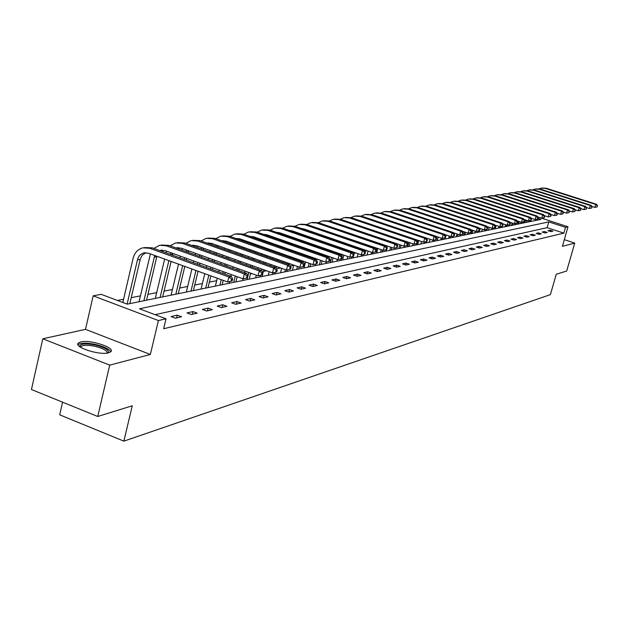 <?xml version="1.0" encoding="UTF-8"?>
<svg xmlns="http://www.w3.org/2000/svg" width="629" height="629" viewBox="0 0 629 629"><rect width="100%" height="100%" fill="white"/><g stroke="black" fill="none" stroke-linecap="round" stroke-linejoin="round"><path stroke-width="0.94" d="M80.748 341.948L78.444 342.97C72.893 346.909 99.382 355.597 108.565 352.822L110.72 351.823C116.011 347.837 90.136 339.338 80.748 341.948M62.585 402.19L59.708 414.826L123.866 441.149L550.399 294.624L556.248 274.26L566.69 271.02L574.741 243.093L564.307 239.665M123.866 441.149L132.255 405.784L97.739 416.484L31.45 389.516L42.803 338.795L109.705 365.127L150.339 354.465L158.414 320.546L93.163 295.842L101.159 294.325L127.207 304.161L541.003 219.379L537.976 218.389M150.339 354.465L85.497 329.352L42.803 338.795M85.497 329.352L93.163 295.842M446.118 235.002L445.151 235.191M437.226 236.771L436.07 236.999M428.034 238.603L427.075 238.792M387.087 246.757L386.646 246.843M377.785 248.604L375.875 248.982M367.108 250.735L364.781 251.199M355.88 252.968L354.017 253.338M344.299 255.272L343.764 255.382M305.246 263.048L303.823 263.331M293.688 265.352L290.409 266.004M280.597 267.954L276.54 268.764M266.562 270.753L263.37 271.39M252.04 273.646L250.476 273.953M216.683 280.683L209.339 282.146M202.404 283.53L194.731 285.055M187.67 286.462L179.642 288.058M172.44 289.497L164.043 291.164M156.7 292.627L147.909 294.38M140.424 295.866L131.217 297.698M123.575 299.223L117.387 300.458M97.739 416.484L109.705 365.127M526.929 221.07L525.372 220.559M574.741 243.093L562.397 246.332L567.995 226.786L565.518 227.36L548.771 221.903L139.473 308.792L166.001 318.809L163.634 328.739L563.859 233.139L547.136 227.674L155.096 314.689M175.397 318.188L181.561 316.764L177.26 315.153L171.08 316.56L175.397 318.188M191.247 314.531L197.199 313.156L192.954 311.575L186.978 312.935L191.247 314.531M206.564 311.001L212.319 309.672L208.128 308.116L202.349 309.437L206.564 311.001M221.377 307.589L226.943 306.299L222.808 304.774L217.217 306.048L221.377 307.589M235.702 304.279L241.096 303.036L237.015 301.543L231.606 302.769L235.702 304.279M249.579 301.079L254.8 299.876L250.774 298.405L245.538 299.601L249.579 301.079M263.024 297.981L268.08 296.817L264.109 295.371L259.03 296.526L263.024 297.981M276.052 294.977L280.951 293.845L277.027 292.43L272.105 293.546L276.052 294.977M288.68 292.068L293.436 290.968L289.56 289.576L284.788 290.661L288.68 292.068M300.937 289.246L305.552 288.176L301.716 286.808L297.085 287.862L300.937 289.246M312.825 286.502L317.307 285.472L313.517 284.119L309.02 285.141L312.825 286.502M324.367 283.836L328.723 282.838L324.981 281.509L320.609 282.5L324.367 283.836L324.981 281.509M335.587 281.257L339.809 280.282L336.114 278.969L331.868 279.936L335.587 281.257M346.485 278.741L350.589 277.798L346.941 276.508L342.813 277.444L346.485 278.741M357.075 276.296L361.07 275.376L357.461 274.11L353.451 275.022L357.075 276.296M367.383 273.922L371.267 273.025L367.698 271.775L363.798 272.672L367.383 273.922M377.4 271.61L381.19 270.737L377.659 269.511L373.862 270.376L377.4 271.61M387.157 269.361L390.845 268.512L387.354 267.301L383.651 268.143L387.157 269.361M396.655 267.176L400.248 266.35L396.797 265.155L393.196 265.973L396.655 267.176M405.909 265.045L409.4 264.235L405.988 263.056L402.481 263.858L405.909 265.045M414.92 262.961L418.332 262.175L414.951 261.019L411.531 261.798L414.92 262.961M423.71 260.941L427.028 260.17L423.687 259.03L420.353 259.785L423.71 260.941M432.272 258.967L435.512 258.22L432.202 257.088L428.954 257.827L432.272 258.967M440.622 257.041L443.783 256.31L440.512 255.193L437.344 255.917L440.622 257.041M448.776 255.162L451.858 254.446L448.619 253.353L445.521 254.053L448.776 255.162M456.725 253.33L459.728 252.63L456.528 251.545L453.509 252.237L456.725 253.33M464.485 251.537L467.426 250.861L464.249 249.792L461.301 250.46L464.485 251.537M472.065 249.792L474.934 249.131L471.797 248.07L468.912 248.73L472.065 249.792M479.463 248.085L482.27 247.441L479.164 246.395L476.35 247.032L479.463 248.085M486.697 246.419L489.433 245.782L486.359 244.752L483.607 245.381L486.697 246.419M493.765 244.783L496.438 244.17L493.395 243.156L490.706 243.761L493.765 244.783M500.668 243.195L503.286 242.59L500.267 241.583L497.641 242.181L500.668 243.195M507.422 241.638L509.985 241.049L506.998 240.058L504.427 240.64L507.422 241.638M514.035 240.113L516.535 239.539L513.571 238.556L511.062 239.13L514.035 240.113M520.49 238.627L522.943 238.061L520.01 237.094L517.549 237.652L520.49 238.627M526.811 237.164L529.209 236.614L526.308 235.655L523.902 236.205L526.811 237.164M532.999 235.741L535.342 235.199L532.472 234.255L530.113 234.79L532.999 235.741M539.053 234.342L541.349 233.815L538.503 232.879L536.199 233.406L539.053 234.342M544.989 232.982L547.238 232.463L544.407 231.535L542.151 232.046L544.989 232.982M550.792 231.637L552.993 231.134L550.202 230.214L547.985 230.717L550.792 231.637M563.859 233.139L565.518 227.36M166.001 318.809L158.414 320.546M537.756 216.95L567.995 226.786M547.136 227.674L548.771 221.903M176.592 317.904L177.26 315.153M192.301 314.288L192.954 311.575M207.476 310.789L208.128 308.116M222.163 307.4L222.808 304.774M236.378 304.129L237.015 301.543M250.138 300.953L250.774 298.405M263.48 297.879L264.109 295.371M276.406 294.899L277.027 292.43M288.939 292.005L289.56 289.576M301.102 289.206L301.716 286.808M312.912 286.478L313.517 284.119M335.532 281.234L336.114 278.969M346.367 278.702L346.941 276.508M356.902 276.241L357.461 274.11M367.155 273.843L367.698 271.775M377.125 271.516L377.659 269.511M386.835 269.251L387.354 267.301M396.286 267.05L396.797 265.155M405.501 264.895L405.988 263.056M414.472 262.804L414.951 261.019M423.215 260.768L423.687 259.03M431.746 258.786L432.202 257.088M440.064 256.844L440.512 255.193M448.178 254.957L448.619 253.353M456.104 253.117L456.528 251.545M463.832 251.317L464.249 249.792M471.38 249.564L471.797 248.07M478.763 247.842L479.164 246.395M485.965 246.167L486.359 244.752M493.01 244.532L493.395 243.156M499.898 242.936L500.267 241.583M506.628 241.371L506.998 240.058M513.217 239.846L513.571 238.556M519.656 238.352L520.01 237.094M525.962 236.889L526.308 235.655M532.126 235.45L532.472 234.255M538.172 234.051L538.503 232.879M544.085 232.683L544.407 231.535M549.88 231.338L550.202 230.214M232.125 280.99L232.62 278.985L231.614 279.182L231.118 281.194L232.125 280.99L227.635 281.996L228.87 276.972L149.631 248.258L142.854 247.81C137.853 249.194 134.606 252.693 133.104 258.307L122.812 302.502M127.113 304.129L137.444 259.895C138.443 256.176 140.589 253.849 143.899 252.913L148.475 253.204L227.635 281.996L231.118 281.194M129.833 303.626L140.346 258.778L142.248 255.225L145.865 252.709M231.614 279.182L228.87 276.972L231.386 276.477L152.328 247.85L144.646 247.543M231.386 276.477L232.62 278.985M79.954 346.838L79.781 346.013C81.039 343.654 86.149 343.316 95.113 344.991C105.232 347.585 109.548 350.235 108.062 352.932M107.26 353.073C107.268 350.597 103.117 348.34 94.814 346.288C87.903 344.928 83.319 344.991 81.062 346.461L80.622 347.294M110.696 351.847C109.187 348.977 104.037 346.5 95.238 344.401C86.668 342.719 80.984 342.789 78.177 344.613L78.035 344.755M150.386 253.904L139.04 301.739M143.899 300.741L154.718 255.476M146.541 300.198L156.912 256.278M159.782 250.554L165.05 250.617L243.124 278.851L244.343 273.914L166.198 245.75L159.507 245.318L153.877 248.416M160.796 250.916L162.447 250.13M247.079 279.598L247.512 277.869L243.124 278.851L247.512 277.861L247.999 275.895L247.032 276.092L246.544 278.065M247.032 276.092L244.343 273.914L246.772 273.434L168.8 245.357L161.276 245.058M246.772 273.434L247.999 275.895L248.84 272.491M164.649 259.085L155.332 298.398M160.128 297.415L168.871 260.626M162.683 296.896L171.112 261.436M172.598 255.193L173.022 253.503M170.357 254.375L170.923 252.74M176.081 247.983L181.058 248.117L258.071 275.817L259.282 270.957L182.198 243.329L175.593 242.912L170.144 245.845M176.993 248.306L178.463 247.637M262.364 274.849L258.071 275.817L262.364 274.849L262.851 272.915L261.916 273.096L261.428 275.038M261.916 273.096L259.282 270.957L261.625 270.501L184.714 242.951L177.339 242.645M166.638 251.191L166.127 252.85M261.625 270.501L262.851 272.915M180.397 256.168L179.996 257.866M178.502 264.125L171.08 295.174M175.821 294.199L182.662 265.635M184.155 259.376L184.564 257.678M178.29 293.696L184.824 266.429M186.326 260.162L186.734 258.456M188.197 252.347L188.606 250.829M186.042 251.569L186.593 250.106M191.845 245.507L196.531 245.695L272.506 272.884L273.709 268.111L197.663 240.993L191.145 240.577L185.877 243.368M192.647 245.79L193.944 245.224M276.713 271.94L272.506 272.884L276.713 271.94L277.192 270.03L276.288 270.211L275.809 272.121M276.288 270.211L273.709 268.111L275.974 267.663L200.093 240.624L192.867 240.325M182.355 248.581L181.867 250.067M275.974 267.663L277.192 270.03M195.635 253.353L195.265 254.887M193.795 261.011L193.386 262.718M191.876 268.992L186.326 292.053M191.004 291.093L195.973 270.478M197.49 264.204L197.899 262.497M199.377 256.373L199.747 254.839M193.386 290.598L198.064 271.241M199.582 264.958L199.998 263.252M201.477 257.127L201.846 255.594M203.293 249.603L203.67 248.251M201.225 248.864L201.752 247.559M207.083 243.116L211.501 243.352L286.462 270.045L287.65 265.352L212.626 238.729L206.186 238.328L201.083 240.978M207.798 243.368L208.922 242.896M290.59 269.118L286.462 270.045L290.59 269.118L291.062 267.246L290.189 267.419L289.71 269.298M290.189 267.419L287.65 265.352L289.843 264.919L214.976 238.375L207.884 238.077M197.553 246.057L197.097 247.386M289.843 264.919L291.062 267.246M210.377 250.649L210.047 252.025M208.592 258.016L208.223 259.549M206.729 265.69L206.32 267.396M204.795 273.686L201.076 289.026M205.699 288.082L208.836 275.156M210.369 268.866L210.778 267.152M212.272 261.011L212.649 259.478M214.104 253.479L214.442 252.103M208.01 287.61L210.857 275.895M212.39 269.597L212.806 267.883M214.3 261.743L214.678 260.202M216.132 254.202L216.47 252.827M217.893 246.969L218.263 245.766M215.92 246.261L216.415 245.106M221.84 240.805L225.984 241.096L299.962 267.301L301.142 262.686L227.093 236.535L220.74 236.15L215.81 238.666M222.454 241.025L223.413 240.64M304.004 266.397L299.962 267.301L304.004 266.397L304.467 264.557L303.626 264.723L303.154 266.57M303.626 264.723L301.142 262.686L303.257 262.269L229.373 236.189L222.422 235.899M212.264 243.627L211.831 244.807M303.257 262.269L304.467 264.557M224.655 248.038L224.349 249.265M222.918 255.138L222.58 256.514M221.117 262.521L220.74 264.062M219.238 270.211L218.821 271.925M217.28 278.23L215.362 286.101M219.93 285.165L221.266 279.677M222.815 273.371L223.232 271.657M224.742 265.501L225.119 263.96M226.589 257.945L226.927 256.569M228.358 250.696L228.665 249.469M222.163 284.709L223.224 280.385M224.765 274.079L225.19 272.365M226.699 266.209L227.077 264.667M228.547 258.653L228.885 257.269M230.324 251.396L230.631 250.169M230.151 243.753L230.623 242.731M236.881 238.477L240.011 238.902L313.022 264.652L314.186 260.107L241.111 234.42L234.829 234.035L230.057 236.433M232.038 244.422L232.392 243.36M236.653 238.761L237.447 238.462M316.985 263.763L313.022 264.652L316.985 263.763L317.448 261.947L316.631 262.112L316.159 263.928M316.631 262.112L314.186 260.107L316.238 259.706L243.313 234.082L236.488 233.791M226.511 241.277L226.11 242.322M316.238 259.706L317.448 261.947M238.477 245.522L238.21 246.615M236.795 252.363L236.496 253.597M235.049 259.478L234.711 260.854M233.225 266.877L232.848 268.418M231.33 274.59L230.914 276.304M229.609 281.595L229.2 283.262M233.713 282.342L235.27 276.013M236.795 269.841L237.172 268.3M238.658 262.269L238.996 260.893M240.451 255.004L240.75 253.77M242.173 248.015L242.44 246.922M235.883 281.894L237.164 276.697M238.69 270.525L239.067 268.976M240.553 262.953L240.899 261.57M242.346 255.681L242.652 254.446M244.076 248.691L244.343 247.598M243.942 241.332L244.382 240.443M249.98 236.425L253.589 236.779L325.673 262.081L326.821 257.615L254.682 232.36L248.486 231.991L243.855 234.279M245.742 241.968L246.073 241.041M250.405 236.575L251.042 236.347M329.549 261.216L325.673 262.081L329.549 261.216L330.013 259.423L329.219 259.588L328.755 261.373M329.219 259.588L326.821 257.615L328.81 257.222L256.821 232.038L250.122 231.747M240.309 239.004L239.94 239.924M328.81 257.222L330.013 259.423M251.883 243.085L251.639 244.052M250.248 249.689L249.98 250.782M248.549 256.546L248.243 257.78M246.788 263.677L246.442 265.061M244.948 271.091L244.571 272.64M243.038 278.82L242.621 280.518M250.342 266.452L250.68 265.068M252.143 259.172L252.449 257.937M253.88 252.166L254.155 251.073M255.555 245.436L255.791 244.469M249.186 279.166L250.68 273.151M252.174 267.113L252.52 265.729M253.982 259.824L254.289 258.59M255.728 252.819L255.995 251.726M257.395 246.081L257.638 245.121M257.308 239.004L257.717 238.226M263.409 234.35L266.751 234.719L337.922 259.596L339.062 255.193L267.836 230.371L261.711 230.01L257.237 232.187M259.03 239.61L259.345 238.8M263.74 234.46L264.219 234.295M341.728 258.739L337.922 259.596L341.728 258.739L342.184 256.986L341.413 257.135L340.957 258.896M341.413 257.135L339.062 255.193L340.981 254.808L269.904 230.057L263.331 229.766M253.684 236.811L253.345 237.605M340.981 254.808L342.184 256.986M264.872 240.742L264.667 241.583M263.292 247.111L263.048 248.078M261.64 253.723L261.365 254.824M259.926 260.595L259.62 261.837M258.149 267.742L257.804 269.133M256.302 275.18L255.633 277.845M260.044 276.949L260.445 275.329M261.64 270.533L261.994 269.118M263.472 263.205L263.779 261.971M265.226 256.192L265.493 255.091M266.908 249.438L267.144 248.471M268.528 242.943L268.74 242.094M262.081 276.524L263.779 269.755M265.249 263.842L265.564 262.6M267.003 256.821L267.278 255.728M268.693 250.067L268.937 249.1M270.313 243.572L270.525 242.723M270.281 236.748L270.643 236.079M276.508 232.329L279.52 232.722L349.787 257.182L350.919 252.85L280.589 228.445L274.543 228.091L270.203 230.167M271.925 237.322L272.208 236.63M353.522 256.349L349.787 257.182L353.522 256.349L353.978 254.611L353.231 254.761L352.775 256.498M353.231 254.761L350.919 252.85L352.783 252.481L282.602 228.138L276.139 227.847M266.649 234.68L266.35 235.372M352.783 252.481L353.978 254.611M277.483 238.47L277.295 239.201M275.942 244.626L275.73 245.467M274.338 251.01L274.095 251.977M272.679 257.638L272.404 258.739M270.95 264.526L270.643 265.76M269.157 271.681L268.261 275.258M272.616 274.37L273.017 272.774M274.441 267.113L274.755 265.878M276.21 260.084L276.485 258.983M277.908 253.322L278.152 252.355M279.535 246.812L279.756 245.963M281.116 240.537L281.297 239.806M274.598 273.961L275.007 272.365M276.115 267.938L276.477 266.492M277.932 260.697L278.215 259.596M279.638 253.935L279.881 252.96M281.273 247.417L281.485 246.568M282.846 241.143L283.034 240.412M282.861 234.57L283.192 234.004M289.088 230.387L291.903 230.788L361.298 254.847L362.414 250.578L292.965 226.574L286.989 226.228L282.791 228.201M284.442 235.12L284.693 234.531M364.962 254.022L361.298 254.847L364.962 254.022L365.41 252.315L364.686 252.465L364.238 254.171M364.686 252.465L362.414 250.578L364.23 250.216L294.915 226.275L288.569 225.984M279.229 232.628L278.962 233.217M364.23 250.216L365.41 252.315M289.717 236.276L289.56 236.905M288.216 242.22L288.027 242.959M286.659 248.392L286.447 249.233M285.047 254.784L284.803 255.759M283.372 261.428L283.097 262.529M281.635 268.324L280.526 272.75M284.827 271.87L285.385 269.66M286.855 263.858L287.131 262.757M288.562 257.08L288.805 256.113M290.213 250.562L290.425 249.713M291.801 244.272L291.982 243.541M293.326 238.218L293.484 237.589M286.753 271.469L287.146 269.904M288.53 264.455L288.805 263.354M290.244 257.678L290.488 256.703M291.887 251.152L292.108 250.303M293.484 244.862L293.664 244.131M295.009 238.8L295.174 238.171M295.08 232.471L295.363 231.991M301.377 228.508L303.917 228.909L372.462 252.583L373.571 248.369L304.971 224.757L299.066 224.411L294.993 226.306M296.589 232.989L296.817 232.494M376.063 251.773L372.462 252.583L376.063 251.773L376.504 250.09L375.804 250.232L375.364 251.914M375.804 250.232L373.571 248.369L375.332 248.023L306.866 224.467L300.631 224.183M291.431 230.646L291.211 231.126M375.332 248.023L376.504 250.09M301.59 234.153L301.456 234.68M300.135 239.901L299.978 240.53M298.626 245.86L298.437 246.599M297.061 252.04L296.841 252.889M295.433 258.448L295.19 259.423M293.751 265.1L292.43 270.313M296.691 269.44L297.454 266.413M298.901 260.728L299.145 259.753M300.56 254.195L300.772 253.345M302.156 247.897L302.345 247.158M303.697 241.827L303.862 241.198M305.183 235.969L305.324 235.443M298.555 269.055L299.082 266.995M300.528 261.302L300.772 260.327M302.187 254.769L302.407 253.912M303.791 248.471L303.98 247.732M305.332 242.393L305.49 241.764M306.818 236.535L306.952 236.009M306.944 230.434L307.188 230.041M313.328 226.692L383.305 250.381L384.398 246.23L316.631 222.988L310.797 222.658L306.85 224.467M308.383 230.929L308.58 230.521M386.835 249.587L383.305 250.381L386.835 249.587L387.275 247.928L386.591 248.062L386.151 249.721M386.591 248.062L384.398 246.23L386.104 245.892L318.471 222.713L312.338 222.43M386.104 245.892L387.275 247.928M313.132 232.093L313.022 232.533M311.717 237.66L311.575 238.187M310.246 243.423L310.081 244.052M308.721 249.391L308.532 250.13M307.149 255.578L306.928 256.435M305.513 262.002L303.996 267.938M308.21 267.073L309.177 263.292M310.6 257.717L310.812 256.868M312.204 251.411L312.393 250.672M313.761 245.334L313.918 244.697M315.255 239.468L315.396 238.934M316.702 233.799L316.819 233.367M310.026 266.704L310.75 263.85M312.181 258.275L312.393 257.426M313.792 251.97L313.981 251.23M315.341 245.884L315.506 245.255M316.843 240.019L316.977 239.484M318.29 234.35L318.408 233.917M324.957 224.938L393.825 248.243L394.91 244.154L327.953 221.274L322.19 220.952L318.368 222.674M397.292 247.464L393.825 248.243L397.292 247.464L397.725 245.829L397.064 245.963L396.632 247.598M397.064 245.963L394.91 244.154L396.561 243.824L329.738 221.007L323.715 220.724M396.561 243.824L397.725 245.829M322.968 235.49L322.85 235.93M321.537 241.064L321.403 241.599M320.059 246.835L319.894 247.464M318.526 252.819L318.337 253.558M316.937 259.014L316.591 260.359M315.632 264.094L315.239 265.635M319.406 264.778L320.562 260.288M321.962 254.824L322.15 254.085M323.526 248.73L323.691 248.101M325.036 242.857L325.169 242.322M326.49 237.18L326.6 236.748M321.175 264.416L322.095 260.831M323.495 255.358L323.691 254.619M325.067 249.265L325.224 248.636M326.577 243.392L326.71 242.857M328.031 237.715L328.141 237.275M336.287 223.24L404.038 246.167L405.115 242.134L338.96 219.607L333.26 219.293L329.549 220.944M407.45 245.396L404.038 246.167L407.45 245.396L407.883 243.793L407.238 243.918L406.814 245.53M407.238 243.918L405.115 242.134L406.727 241.819L340.698 219.348L334.77 219.065M406.727 241.819L407.883 243.793M332.513 238.784L332.403 239.224M331.074 244.367L330.94 244.901M329.588 250.153L329.423 250.782M328.039 256.145L327.851 256.884M326.561 261.9L326.176 263.394M330.296 262.552L331.625 257.395M333.008 252.032L333.173 251.403M334.526 246.143L334.667 245.617M335.988 240.467L336.106 240.026M332.01 262.199L333.118 257.914M334.502 252.551L334.667 251.922M336.02 246.662L336.161 246.136M337.49 240.986L337.6 240.545M347.35 221.612L413.968 244.154L415.038 240.176L349.661 217.996L344.024 217.681L340.431 219.262M417.326 243.399L413.968 244.154L417.326 243.399L417.75 241.811L417.129 241.929L416.705 243.525M417.129 241.929L415.038 240.176L416.602 239.869L351.344 217.736L345.51 217.461M416.602 239.869L417.75 241.811M341.791 241.984L341.673 242.424M340.336 247.582L340.203 248.117M338.842 253.377L338.677 254.006M337.286 259.376L336.814 261.216M340.887 260.382L341.28 258.849M341.901 256.475L342.38 254.603M343.748 249.343L343.882 248.809M345.219 243.651L345.337 243.211M342.553 260.036L343.835 255.115M345.203 249.847L345.337 249.312M346.673 244.154L346.791 243.714M358.208 220.064L423.624 242.189L424.685 238.265L360.063 216.415L354.489 216.117L351.006 217.626M426.926 241.45L423.624 242.189L426.926 241.45L427.343 239.877L426.737 240.003L425.959 242.951M426.737 240.003L424.685 238.265L426.203 237.966L361.706 216.172L355.967 215.896M426.203 237.966L427.343 239.877M350.801 245.098L350.683 245.538M349.347 250.704L349.205 251.238M347.837 256.506L347.161 259.093M351.194 258.267L351.572 256.821M352.704 252.449L352.845 251.914M354.19 246.749L354.308 246.309M352.814 257.937L353.215 256.42M353.773 254.258L354.261 252.41M355.605 247.236L355.723 246.796M436.259 239.555L436.675 238.006L436.086 238.124L435.669 239.673L436.259 239.555L433.019 240.286L434.057 236.418L370.182 214.89L364.671 214.591L361.29 216.038M426.21 237.982L433.019 240.286L435.669 239.673M436.086 238.124L434.057 236.418L435.543 236.119L371.786 214.646L366.133 214.371M435.543 236.119L436.675 238.006M359.56 248.125L359.45 248.565M358.098 253.739L357.241 257.033M361.227 256.215L361.596 254.784M362.909 249.76L363.027 249.32M362.807 255.885L363.185 254.462M364.27 250.295L364.403 249.799M445.34 237.707L445.757 236.182L445.183 236.3L444.766 237.825L445.34 237.707L442.148 238.43L443.186 234.609L380.042 213.396L374.585 213.105L371.299 214.497M435.598 236.221L442.148 238.43L444.766 237.825M445.183 236.3L443.186 234.609L444.624 234.326L381.591 213.16L376.032 212.885M444.624 234.326L445.757 236.182M368.083 251.065L367.053 255.02M370.992 254.21L371.511 252.253M372.533 253.896L372.903 252.488M454.177 235.914L454.586 234.413L454.028 234.523L453.619 236.032L454.177 235.914L451.04 236.622L452.07 232.856L389.626 211.942L384.233 211.659L381.048 212.995M444.734 234.507L451.04 236.622L453.619 236.032M454.028 234.523L452.07 232.856L453.47 232.581L391.144 211.714L385.663 211.446M453.47 232.581L454.586 234.413M377.809 248.494L376.606 253.062M380.514 252.26L381.198 249.658M382.015 251.954L382.503 250.106M462.787 234.169L463.196 232.683L462.645 232.793L462.244 234.279L462.787 234.169L459.697 234.869L460.711 231.15L398.975 210.534L393.636 210.251L390.538 211.533M453.619 232.832L459.697 234.869L462.244 234.279M462.645 232.793L460.711 231.15L462.079 230.874L400.445 210.306L395.051 210.039M462.079 230.874L463.196 232.683M387.283 246.002L386.937 247.339M386.3 249.713L385.923 251.152M389.783 250.358L390.64 247.15M391.254 250.059L391.906 247.59M471.168 232.471L471.569 231L471.042 231.11L470.634 232.573L471.168 232.471L468.125 233.155L469.132 229.483L408.072 209.15L402.796 208.875L399.785 210.11M462.276 231.197L468.125 233.155L470.634 232.573M471.042 231.11L469.132 229.483L470.461 229.223L409.51 208.938L404.195 208.671M470.461 229.223L471.569 231M395.366 247.928L395.004 249.288M398.825 248.51L399.832 244.728M400.256 248.219L401.074 245.153M479.337 230.812L479.73 229.365L479.219 229.467L478.818 230.914L479.337 230.812L476.342 231.488L477.34 227.863L416.948 207.814L411.72 207.539L408.795 208.726M470.704 229.609L476.342 231.488L478.818 230.914M479.219 229.467L477.34 227.863L478.63 227.604L418.348 207.601L413.104 207.334M478.63 227.604L479.73 229.365M404.219 246.136L403.857 247.48M407.639 246.702L408.795 242.385M409.031 246.419L410.006 242.802M487.294 229.192L487.687 227.761L487.184 227.863L486.791 229.294L487.294 229.192L484.346 229.86L485.336 226.283L425.597 206.501L420.424 206.233L417.577 207.381M478.921 228.06L484.346 229.86L486.791 229.294M487.184 227.863L485.336 226.283L486.594 226.031L426.957 206.296L421.8 206.029M486.594 226.031L487.687 227.761M413.001 243.824L412.498 245.711M416.241 244.94L416.61 243.572M417.294 241.025L417.53 240.121M417.601 244.665L418.71 240.522M495.054 227.619L495.448 226.204L494.96 226.306L494.567 227.722L495.054 227.619L492.153 228.272L493.128 224.742L434.026 205.227L428.915 204.968L426.147 206.068M486.917 226.542L492.153 228.272L494.567 227.722M494.96 226.306L493.128 224.742L494.363 224.498L435.362 205.023L430.26 204.763M494.363 224.498L495.448 226.204M421.587 241.497L420.927 243.981M424.63 243.219L424.984 241.913M426.957 239.232L427.201 238.32M502.626 226.078L503.011 224.687L502.532 224.781L502.146 226.181L502.626 226.078L499.764 226.731L500.731 223.24L442.258 203.985L437.194 203.725L434.505 204.787M494.724 225.064L499.764 226.731L502.146 226.181M502.532 224.781L500.731 223.24L501.934 222.996L443.555 203.788L438.523 203.529M501.934 222.996L503.011 224.687M429.969 239.256L429.151 242.299M432.823 241.544L433.169 240.254M434.112 241.277L434.466 239.987M510.009 224.584L510.394 223.209L509.922 223.295L509.537 224.679L510.009 224.584L507.186 225.221L508.146 221.77L450.285 202.766L445.277 202.514L442.659 203.537M502.335 223.625L507.186 225.221L509.537 224.679M509.922 223.295L508.146 221.77L509.317 221.542L451.559 202.577L446.582 202.318M509.317 221.542L510.394 223.209M438.146 237.078L437.179 240.648M440.811 239.908L441.291 238.139M442.077 239.649L442.423 238.375M517.211 223.122L517.596 221.762L517.14 221.848L516.755 223.216L517.211 223.122L514.436 223.751L515.387 220.339L458.124 201.579L453.163 201.335L450.616 202.318M509.757 222.21L514.436 223.751L516.755 223.216M517.14 221.848L515.387 220.339L516.527 220.111L459.367 201.39L454.445 201.138M516.527 220.111L517.596 221.762M446.126 234.971L445.025 239.044M448.619 238.305L449.248 236.017M449.853 238.053L450.309 236.378M524.248 221.691L524.625 220.347L524.177 220.433L523.8 221.785L524.248 221.691L521.504 222.312L522.447 218.947L465.774 200.423L460.868 200.179L458.384 201.131M516.999 220.834L521.504 222.312L523.8 221.785M524.177 220.433L522.447 218.947L523.564 218.727L466.985 200.242L462.126 199.991M523.564 218.727L524.625 220.347M453.029 236.197L452.683 237.471M456.245 236.74L457.008 233.964M457.456 236.496L458.054 234.31M531.112 220.299L531.489 218.971L531.057 219.057L530.679 220.386L531.112 220.299L528.415 220.913L529.351 217.579L473.252 199.291L468.393 199.055L465.971 199.967M524.067 219.49L528.415 220.913L530.679 220.386M531.057 219.057L529.351 217.579L530.436 217.367L474.431 199.11L469.627 198.866M530.436 217.367L531.489 218.971M460.507 234.703L460.169 235.938M463.699 235.215L464.587 231.975M464.878 234.971L465.609 232.313M537.826 218.939L538.196 217.618L537.771 217.705L537.402 219.026L537.826 218.939L535.153 219.537L536.089 216.25L480.556 198.182L475.744 197.954L473.385 198.835M530.97 218.177L535.153 219.537L537.402 219.026M537.771 217.705L536.089 216.25L537.15 216.038L481.712 198.009L476.963 197.765M537.15 216.038L538.196 217.618M467.866 233.068L467.489 234.444M470.979 233.721L471.994 230.041M472.135 233.485L472.992 230.371M544.376 217.61L544.745 216.305L544.329 216.392L543.959 217.689L544.376 217.61L541.75 218.2L542.67 214.945L487.695 197.105L482.923 196.877L480.627 197.734M537.709 216.887L541.75 218.2L543.959 217.689M544.329 216.392L542.67 214.945L543.708 214.741L488.819 196.932L484.126 196.688M543.708 214.741L544.745 216.305M475.154 231.095L474.636 232.974M478.103 232.266L478.441 231.024M479.227 232.03L480.21 228.484M550.784 216.305L551.146 215.024L550.745 215.102L550.375 216.392L550.784 216.305L548.189 216.895L549.101 213.679L494.669 196.051L489.944 195.823L487.711 196.649M544.297 215.629L548.189 216.895L550.375 216.392M550.745 215.102L549.101 213.679L550.116 213.475L495.77 195.886L491.131 195.643M550.116 213.475L551.146 215.024M482.286 229.176L481.633 231.543M485.069 230.835L485.391 229.648M486.17 230.615L486.508 229.388M557.042 215.039L557.404 213.766L557.011 213.844L556.641 215.118L557.042 215.039L554.479 215.613L555.383 212.437L501.486 195.021L496.816 194.793L494.63 195.595M550.737 214.403L554.479 215.613L556.641 215.118M557.011 213.844L555.383 212.437L556.382 212.24L502.563 194.856L497.971 194.613M556.382 212.24L557.404 213.766M489.26 227.313L488.474 230.143M491.878 229.443L492.2 228.264M492.955 229.223L493.278 228.044M563.167 213.797L563.136 212.618L562.774 213.876L563.167 213.797L560.636 214.363L561.532 211.218L508.161 194.007L503.522 193.787L501.399 194.565M557.027 213.2L560.636 214.363L562.774 213.876M563.136 212.618L561.532 211.218L562.507 211.029L509.215 193.85L504.67 193.614M562.507 211.029L563.521 212.539M496.077 225.512L495.172 228.767M498.538 228.075L498.986 226.471M499.591 227.863L499.913 226.699M569.151 212.578L569.127 211.415L569.151 212.578L566.65 213.145L567.547 210.031L514.679 193.024L510.095 192.804L508.02 193.551M563.175 212.02L566.65 213.145L568.773 212.657M569.127 211.415L567.547 210.031L568.498 209.842L515.717 192.867L511.22 192.631M568.498 209.842L569.504 211.336M502.052 226.22L501.722 227.423M505.056 226.739L505.622 224.702M506.086 226.534L506.518 225.001M575.008 211.391L574.985 210.235L575.008 211.391L572.539 211.949L573.428 208.867L521.064 192.057L516.519 191.845L514.498 192.568M569.19 210.872L572.539 211.949L574.631 211.462M574.985 210.235L573.428 208.867L574.356 208.686L522.078 191.9L517.636 191.672M574.356 208.686L575.362 210.157M508.452 224.962L508.13 226.11M511.44 225.434L512.124 222.988M512.446 225.229L512.997 223.279M580.732 210.228L580.724 209.08L580.732 210.228L578.303 210.778L579.175 207.735L527.314 191.114L522.809 190.901L520.836 191.601M575.071 209.74L578.303 210.778L580.37 210.298M580.724 209.08L579.175 207.735L580.087 207.554L528.305 190.964L523.902 190.729M580.087 207.554L581.086 209.009M514.726 223.688L514.412 224.828M517.691 224.152L518.485 221.322M518.673 223.955L519.334 221.605M586.346 209.087L586.338 207.955L586.346 209.087L583.94 209.63L584.813 206.619L533.431 190.186L528.965 189.982L527.047 190.658M580.826 208.631L583.94 209.63L585.984 209.158M586.338 207.955L584.813 206.619L585.701 206.446L534.398 190.037L530.05 189.809M585.701 206.446L586.692 207.884M520.961 222.131L520.553 223.57M523.808 222.902L524.138 221.722M524.555 220.236L524.704 219.702M524.775 222.705L525.537 219.969M591.834 207.971L591.826 206.855L591.834 207.971L589.459 208.513L590.324 205.526L539.423 189.282L534.996 189.077L533.117 189.738M586.464 207.554L589.459 208.513L591.488 208.042M591.826 206.855L590.324 205.526L591.197 205.353L540.366 189.132L536.057 188.912M591.197 205.353L592.18 206.784M527.094 220.48L526.575 222.336M529.799 221.675L530.113 220.543M530.742 221.479L531.073 220.307M531.466 218.931L531.615 218.389M597.212 206.886L597.212 205.769L597.212 206.886L594.861 207.413L595.718 204.464L545.28 188.393L540.901 188.189L539.069 188.834M591.975 206.493L594.861 207.413L596.866 206.949M597.212 205.769L595.718 204.464L596.575 204.291L546.216 188.252L541.946 188.024M596.575 204.291L597.55 205.707M137.444 259.895L140.165 259.455M149.631 248.258L152.328 247.85M154.152 257.198L156.778 256.774M166.198 245.75L168.8 245.357M170.742 254.517L172.833 254.179M182.198 243.329L184.714 242.951M186.97 251.899L188.362 251.679M197.663 240.993L200.093 240.624M202.64 249.375L203.379 249.249M212.626 238.729L214.976 238.375M227.093 236.535L229.373 236.189M241.111 234.42L243.313 234.082M254.682 232.36L256.821 232.038M267.836 230.371L269.904 230.057M280.589 228.445L282.602 228.138M292.965 226.574L294.915 226.275M304.971 224.757L306.866 224.467M316.631 222.988L318.471 222.713M327.953 221.274L329.738 221.007M338.96 219.607L340.698 219.348M349.661 217.996L351.344 217.736M360.063 216.415L361.706 216.172M370.182 214.89L371.786 214.646M380.042 213.396L381.591 213.16M389.626 211.942L391.144 211.714M398.975 210.534L400.445 210.306M408.072 209.15L409.51 208.938M416.948 207.814L418.348 207.601M425.597 206.501L426.957 206.296M434.026 205.227L435.362 205.023M442.258 203.985L443.555 203.788M450.285 202.766L451.559 202.577M458.124 201.579L459.367 201.39M465.774 200.423L466.985 200.242M473.252 199.291L474.431 199.11M480.556 198.182L481.712 198.009M487.695 197.105L488.819 196.932M494.669 196.051L495.77 195.886M501.486 195.021L502.563 194.856M508.161 194.007L509.215 193.85M514.679 193.024L515.717 192.867M521.064 192.057L522.078 191.9M527.314 191.114L528.305 190.964M533.431 190.186L534.398 190.037M539.423 189.282L540.366 189.132M545.28 188.393L546.216 188.252M143.899 252.913L145.095 252.732M80.834 347.436L81.062 346.461M80.622 347.247L79.781 346.013M160.537 250.334L161.716 250.153M176.607 247.842L177.771 247.661M192.136 245.428L193.292 245.247M207.161 243.093L208.301 242.92M221.856 240.813L222.823 240.663M250.028 236.441L250.507 236.362"/></g></svg>

